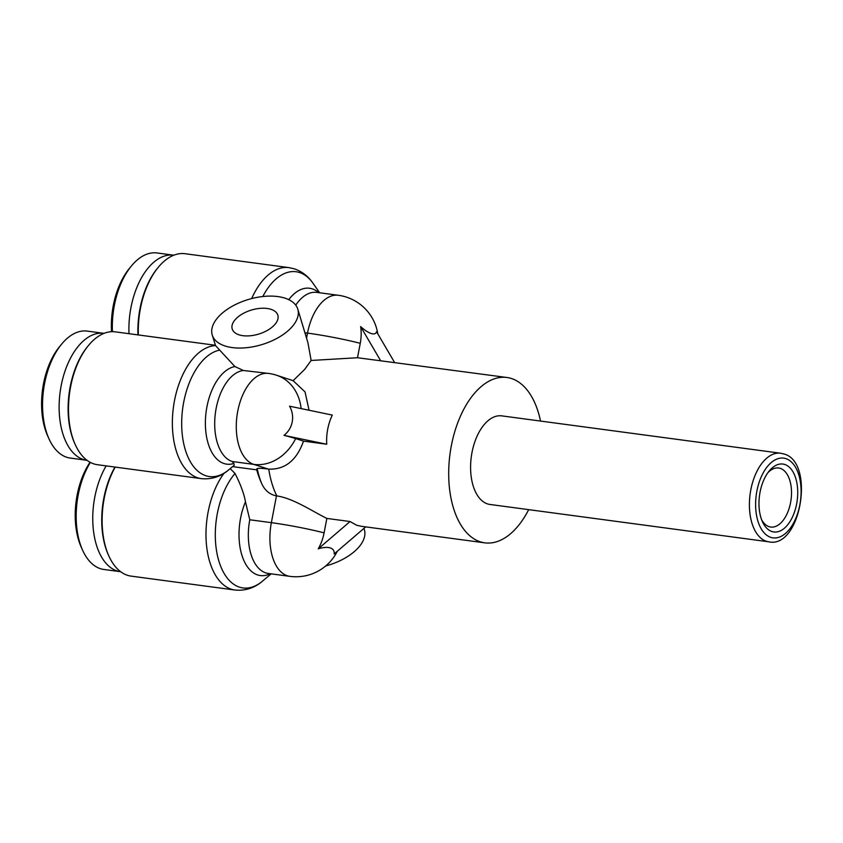 <?xml version="1.0" encoding="UTF-8"?>
<svg xmlns="http://www.w3.org/2000/svg" width="843" height="843" viewBox="0 0 843 843"><rect width="100%" height="100%" fill="white"/><g stroke="black" fill="none" stroke-linecap="round" stroke-linejoin="round"><path stroke-width="1.26" d="M249.781 519.773L271.362 522.66A46.175 25.617 97.6 0 0 287.389 575.79A46.175 25.617 97.6 0 0 289.887 576.359L268.306 573.461A46.175 25.617 -82.4 0 1 265.819 572.903A46.175 25.617 -82.4 0 1 249.781 519.773L245.471 501.817C244.059 493.819 240.582 484.367 235.028 473.46L230.192 468.624M224.027 473.281A67.029 37.187 97.6 0 0 206.198 541.396A67.029 37.187 97.6 0 0 231.382 589.225A67.029 37.187 97.6 0 0 234.997 590.037L131.129 576.127A67.029 37.187 -82.4 0 1 127.514 575.305A67.029 37.187 -82.4 0 1 108.821 555.906A67.029 37.187 -82.4 0 1 104.237 498.181A67.029 37.187 -82.4 0 1 115.196 467.096M365.693 526.886L334.144 553.967A22.403 10.105 149.7 0 0 330.245 547.929A22.403 10.105 149.7 0 0 318.243 548.846A43.71 36.186 -72.2 0 0 324.102 532.86L326.852 518.424L350.056 521.532L356.652 525.252L361.489 526.317L484.788 542.839A83.415 46.281 -82.4 0 1 480.289 541.817A83.415 46.281 -82.4 0 1 450.605 449.92A83.415 46.281 -82.4 0 1 506.949 377.495A83.415 46.281 -82.4 0 1 511.448 378.507A83.415 46.281 -82.4 0 1 540.532 421.068M506.949 377.495L357.506 357.738L360.256 343.312A43.71 36.186 -72.2 0 0 360.646 326.578A22.403 7.482 49.3 0 0 371.152 333.501A22.403 7.482 49.3 0 0 376.547 331.699L394.545 362.437M301.13 408.602A46.175 38.22 107.8 0 0 276.525 375.23A46.175 46.175 0 0 0 268.527 373.417L243.406 370.499L234.902 366.547L215.534 345.609L212.236 334.987A44.69 23.551 163.2 0 1 218.168 317.137A44.69 23.551 163.2 0 1 263.532 296.451A44.69 23.551 163.2 0 1 297.8 309.16A44.69 23.551 163.2 0 1 291.868 327.01A44.69 23.551 163.2 0 1 246.504 347.706A44.69 23.551 163.2 0 1 212.236 334.987M303.522 441.131L295.651 438.592A43.71 3.614 -169.2 0 0 283.986 435.357A22.403 21.907 78.1 0 0 289.549 406.2L332.29 415.072C328.011 424.292 326.157 434.008 326.726 444.24L303.522 441.131C296.652 460.373 285.06 469.709 268.748 469.129L268.38 469.087C261.815 468.244 258.084 468.086 257.189 468.613A93.478 7.724 -169.2 0 0 256.651 469.583A104.269 104.269 0 0 0 259.128 477.296A93.478 77.387 -72.2 0 0 261.709 483.587C264.839 490.468 269.76 494.567 276.462 495.884L276.831 495.937C293.185 498.224 312.532 511.406 326.852 518.424M215.534 345.609A67.029 37.187 97.6 0 0 174.48 400.688A67.029 37.187 97.6 0 0 201.382 478.634L97.514 464.725A67.029 37.187 -82.4 0 1 93.889 463.903A67.029 37.187 -82.4 0 1 75.196 444.493A67.029 37.187 -82.4 0 1 70.612 386.779A67.029 37.187 -82.4 0 1 88.462 345.493A67.029 37.187 -82.4 0 1 115.312 331.857L215.334 345.261M138.347 334.945A67.029 37.187 -82.4 0 1 140.402 308.633A67.029 37.187 -82.4 0 1 158.242 267.347A67.029 37.187 -82.4 0 1 185.091 253.711L288.959 267.621A67.029 37.187 97.6 0 0 251.667 298.57M201.382 478.634C214.839 479.962 224.059 473.924 228.79 469.793L234.228 465.252L233.89 463.46L232.194 461.5A46.175 25.617 -82.4 0 1 216.156 408.36A46.175 25.617 -82.4 0 1 243.406 370.499M297.8 309.16L307.906 342.658L311.141 360.467L304.66 369.424L293.111 380.667L305.04 391.9L309.065 410.246M325.714 565.948A44.69 23.551 -16.8 0 0 358.433 547.581A44.69 23.551 -16.8 0 0 364.366 529.731L363.955 528.371M274.67 324.703A23.836 12.561 163.2 0 1 250.476 335.746A23.836 12.561 163.2 0 1 232.204 328.96A23.836 12.561 163.2 0 1 235.366 319.444A23.836 12.561 163.2 0 1 259.56 308.412A23.836 12.561 163.2 0 1 277.832 315.187A23.836 12.561 163.2 0 1 274.67 324.703M357.506 357.738L311.141 360.467M114.975 467.064A65.533 36.365 97.6 0 0 103.805 498.276A65.533 36.365 97.6 0 0 108.283 554.715L108.821 555.906M120.665 571.712A64.047 35.532 -82.4 0 1 120.475 571.691A64.047 35.532 -82.4 0 1 94.774 497.212A64.047 35.532 -82.4 0 1 106.176 465.884M120.475 571.691L103.889 569.468A64.047 35.532 -82.4 0 1 82.572 550.142A64.047 35.532 -82.4 0 1 78.199 494.989A64.047 35.532 -82.4 0 1 90.359 462.417M90.053 462.249A60.327 33.467 97.6 0 0 77.113 495.22A60.327 33.467 97.6 0 0 81.234 547.17L82.572 550.142M88.462 345.493L87.63 346.505A65.533 36.365 97.6 0 0 74.658 443.302L75.196 444.493M87.04 460.31A64.047 35.532 -82.4 0 1 86.85 460.289A64.047 35.532 -82.4 0 1 83.394 459.509A64.047 35.532 -82.4 0 1 60.601 388.939A64.047 35.532 -82.4 0 1 103.858 333.333A64.047 35.532 -82.4 0 1 104.047 333.354M86.85 460.289L70.275 458.065A64.047 35.532 -82.4 0 1 66.818 457.285A64.047 35.532 -82.4 0 1 48.947 438.739A64.047 35.532 -82.4 0 1 61.623 344.144A64.047 35.532 -82.4 0 1 87.282 331.109L103.858 333.333M61.623 344.144L59.547 346.663A60.327 33.467 97.6 0 0 47.608 435.768L48.947 438.739M158.242 267.347L157.409 268.359A65.533 36.365 97.6 0 0 139.97 308.717A65.533 36.365 97.6 0 0 137.978 334.892M129.011 333.691A64.047 35.532 -82.4 0 1 130.939 307.663A64.047 35.532 -82.4 0 1 173.637 255.176A64.047 35.532 -82.4 0 1 173.827 255.208M112.435 331.678A64.047 35.532 -82.4 0 1 114.353 305.44A64.047 35.532 -82.4 0 1 131.403 265.988A64.047 35.532 -82.4 0 1 157.061 252.963L173.637 255.176M131.403 265.988L129.327 268.517A60.327 33.467 97.6 0 0 113.268 305.672A60.327 33.467 97.6 0 0 111.539 331.699M767.92 472.67A29.79 16.533 -82.4 0 1 778.626 467.991A29.79 16.533 -82.4 0 1 780.239 468.35A29.79 16.533 -82.4 0 1 790.839 501.174A29.79 16.533 -82.4 0 1 770.713 527.044A29.79 16.533 -82.4 0 1 769.111 526.675A29.79 16.533 -82.4 0 1 761.619 519.709M771.956 531.543A34.257 19.01 97.6 0 0 796.646 503.893A34.257 19.01 97.6 0 0 784.749 464.472A34.257 19.01 97.6 0 0 769.185 471.026A34.257 19.01 97.6 0 0 762.399 521.627A34.257 19.01 97.6 0 0 771.956 531.543M487.528 503.903A44.69 24.795 -82.4 0 1 471.616 454.672A44.69 24.795 -82.4 0 1 501.806 415.873L780.607 453.228A44.69 24.795 97.6 0 0 750.428 492.027A44.69 24.795 97.6 0 0 766.329 541.259A44.69 24.795 97.6 0 0 768.742 541.807L489.931 504.451A44.69 24.795 -82.4 0 1 487.528 503.903M528.666 509.646A83.415 46.281 -82.4 0 1 484.788 542.839M360.646 326.578L380.709 360.846M283.986 435.357L326.726 444.24M350.056 521.532L318.243 548.846M293.111 380.667L276.525 375.23M256.725 469.857L232.584 466.622M257.189 468.613A75.069 41.655 97.6 0 0 261.709 483.587M271.193 573.851L262.415 581.196A63.889 35.448 -82.4 0 1 239.507 587.16A63.889 35.448 -82.4 0 1 215.376 539.109A63.889 35.448 -82.4 0 1 235.028 473.46M245.471 501.817A49.315 27.355 97.6 0 0 257.684 574.958A49.315 27.355 97.6 0 0 270.287 573.725M295.735 305.134A46.175 25.617 -82.4 0 1 316.726 292.384L338.306 295.271A46.175 25.617 97.6 0 0 307.516 333.111L306.546 338.169M304.913 332.764L307.516 333.111A46.175 3.815 -169.2 0 1 360.256 343.312M318.707 292.647A49.315 27.355 97.6 0 0 312.268 288.864A49.315 27.355 97.6 0 0 288.759 299.665M232.194 461.5L253.764 464.388L268.38 469.087M268.527 373.417A46.175 25.617 97.6 0 0 237.737 411.258A46.175 25.617 97.6 0 0 253.764 464.388A46.175 38.22 107.8 0 0 295.651 438.592M234.902 366.547A49.315 27.355 97.6 0 0 206.935 406.811A49.315 27.355 97.6 0 0 233.89 463.46M262.805 296.525A63.889 35.448 -82.4 0 1 299.528 272.521A63.889 35.448 -82.4 0 1 313.08 283.374C308.222 276.293 301.984 271.457 294.355 268.843L288.959 267.621M228.79 469.793A63.889 35.448 -82.4 0 1 191.909 464.272A63.889 35.448 -82.4 0 1 183.7 402.237A63.889 35.448 -82.4 0 1 219.264 350.193M276.831 495.937A83.415 46.281 -82.4 0 1 268.748 469.129M785.866 458.634A40.211 22.318 -82.4 0 1 799.828 504.915A40.211 22.318 -82.4 0 1 770.85 537.381A40.211 22.318 -82.4 0 1 756.877 491.1A40.211 22.318 -82.4 0 1 785.866 458.634M324.102 532.86A46.175 3.815 10.8 0 0 271.362 522.66L276.462 495.884M234.997 590.037C248.464 591.365 257.684 585.327 262.415 581.196M289.887 576.359A46.175 46.175 0 0 0 337.305 551.259M377.78 333.796A46.175 46.175 0 0 0 338.306 295.271M780.607 453.228L783.547 453.892C815.508 461.226 800.966 549.12 768.742 541.807M319.613 292.763L313.08 283.374"/></g></svg>
